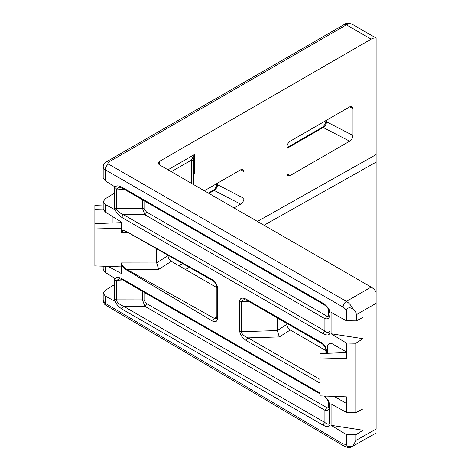 <?xml version="1.0" encoding="UTF-8"?>
<svg xmlns="http://www.w3.org/2000/svg" width="471" height="471" viewBox="0 0 471 471"><rect width="100%" height="100%" fill="white"/><g stroke="black" fill="none" stroke-linecap="round" stroke-linejoin="round"><path stroke-width="0.71" d="M329.406 403.376L329.406 407.857A2.337 1.348 0 0 0 328.723 406.903L328.723 401.139M329.406 407.857L329.4 407.998C329.052 410.029 327.557 410.777 324.908 410.253A2.337 1.348 120 0 0 326.468 407.444C327.798 408.11 328.546 407.951 328.717 406.973A2.337 1.419 -177.3 0 1 329.4 407.998M246.987 300.41L244.296 299.468L241.405 301.216L241.405 331.814C241.876 334.169 244.096 336.188 248.064 337.884A2.337 1.348 120 0 0 246.504 340.692C242.524 338.09 240.275 335.022 239.757 331.49L239.757 300.757C240.275 297.819 242.524 297.348 246.504 299.344L321.616 342.711C324.601 344.796 326.256 347.663 326.568 351.301A2.337 1.348 180 0 1 325.885 350.347L325.885 350.347C325.626 347.492 324.366 345.302 322.099 343.777L246.987 300.41A2.337 1.348 -60 0 1 246.504 299.344M249.024 301.587L241.405 301.358A2.337 1.348 180 0 1 239.751 300.963M329.4 422.881A2.337 1.419 2.7 0 0 330.083 423.9C329.565 426.838 327.316 427.309 323.341 425.313A2.337 1.348 -60 0 1 324.908 422.505C327.557 424.636 329.052 424.76 329.4 422.881L329.4 403.311A2.337 1.278 -2.5 0 0 329.4 403.341A2.337 1.278 -2.5 0 0 330.083 404.195L330.089 404.406A2.337 1.348 180 0 1 329.406 403.453L328.222 400.273C326.103 397.624 324.637 396.223 323.824 396.064L323.73 396.011M330.089 404.406L330.089 423.694A2.337 1.348 180 0 1 329.406 422.74M114.5 193.057L105.239 198.803L103.184 201.753L105.239 204.526L105.239 212.015L121.506 222.106L121.506 231.208C122.431 230.107 124.056 230.184 126.387 231.444L212.598 279.768C215.588 281.858 217.243 284.725 217.555 288.358L217.555 318.249C217.243 321.522 215.588 322.482 212.598 321.116L126.387 269.895C124.056 268.464 122.431 266.663 121.506 264.496L121.506 273.598L108.036 266.398M105.239 266.298L105.239 272.391L114.5 278.137L114.5 301.028L105.239 296.071L105.239 303.306L343.029 443.982L346.391 444.465L346.391 434.603L355.805 434.81L363.041 430.253L331.089 425.307L346.391 434.603M334.204 396.399L346.391 403.435L346.391 412.319L331.089 403.947L331.089 425.307M327.704 353.285L327.704 344.966L329.676 342.988L332.373 343.848L346.391 351.937L346.391 343.059L331.089 333.762L331.089 312.397L346.391 320.769L346.391 310.483A7.006 4.045 -120 0 0 343.088 307.121L105.239 169.795L105.239 180.846L114.5 186.587L114.5 209.477L105.239 204.526M159.746 165.027A4.675 2.696 180 0 1 158.374 163.119A4.675 2.696 180 0 1 159.746 161.212L159.746 165.027L371.166 287.092A11.681 6.741 60 0 1 376.123 291.861L376.123 429.181M376.123 303.306L356.3 314.746L356.3 320.881L363.041 317.342L363.041 338.702L331.089 333.762M346.391 412.319L355.805 412.684L355.805 343.259L363.041 338.702M355.805 412.684L363.041 408.893L363.041 430.253M355.805 434.81L355.805 440.503L376.123 429.063M355.805 343.259L346.391 343.059M346.391 358.519L346.391 351.937L346.391 352.585L319.962 353.574L319.962 357.907L346.391 358.519M319.962 357.907L319.962 395.87L346.391 396.853L346.391 403.435L346.391 396.853M114.5 284.608L105.239 290.354L103.184 293.298L105.239 296.071M128.771 232.974L121.506 232.55L121.506 231.208L121.506 232.126L123.743 230.708C124.674 231.014 123.308 230.178 126.481 231.655L213.086 280.84A2.337 1.348 -60 0 1 212.598 279.768M121.506 264.043L121.506 262.924L156.702 262.977L156.696 248.871M121.506 264.496L121.506 263.383C122.071 265.673 123.802 267.652 126.699 269.335L214.164 318.308L216.583 318.49L216.872 317.295A2.337 1.348 0 0 0 217.555 318.249M346.391 444.465C347.775 447.55 350.088 447.915 353.315 445.566L355.805 440.503M208.341 193.086L213.086 190.355C215.353 188.83 216.613 186.646 216.872 183.79L216.872 183.79A2.337 1.348 0 0 0 217.555 184.744L243.984 198.403L243.984 171.709L240.846 169.707M243.984 198.403C243.772 200.829 242.671 202.736 240.681 204.131L214.164 190.425L208.936 193.428M234.075 207.941L240.681 204.131M204.343 190.779L240.681 169.795L243.071 169.601L243.984 171.709M326.568 120.211L326.568 121.806L352.997 135.465L352.997 108.772L349.859 106.77M352.997 135.465C352.791 137.885 351.684 139.799 349.694 141.188L323.183 127.488L286.927 148.418M286.933 173.817L290.23 175.518L349.694 141.188M290.23 175.518L287.964 175.783L286.927 173.605L286.927 146.917C287.139 144.491 288.24 142.583 290.23 141.188L349.694 106.858L352.09 106.664L352.997 108.772M376.123 38.198A11.681 6.741 120 0 0 371.166 39.152L346.391 24.845A4.675 2.696 -120 0 0 344.054 24.616C345.284 23.203 348.01 23.085 352.231 24.268L376.123 38.063L376.123 291.861M159.746 161.212L371.166 39.152M239.751 331.278A2.337 1.348 180 0 0 241.405 331.672L277.266 330.589L286.927 324.278L286.927 323.471M286.927 324.278C287.139 326.703 288.24 328.611 290.23 330.006L279.368 336.936L248.064 337.884L319.962 379.39M325.885 350.589L290.23 330.006M156.696 262.83L168.006 255.618L168.006 255.247M168.006 255.618C168.212 258.043 169.313 259.951 171.309 261.346L158.703 269.383L126.699 269.335L126.387 269.895M216.872 287.651L171.309 261.346M277.26 330.448L277.26 317.89M103.184 204.979L94.877 205.285L94.877 227.952L121.506 228.57M94.877 227.952L94.877 265.909L121.506 266.904M193.816 161.965A2.337 1.908 180 0 0 191.479 160.058L194.499 154.5L193.816 158.15L193.816 184.697M193.816 173.41L193.816 171.827L194.499 173.569L193.816 173.593M329.406 310.018L329.406 311.902A2.337 1.348 180 0 0 330.089 312.856L330.089 332.143A2.337 1.348 180 0 1 329.406 331.19C329.135 333.209 327.633 333.132 324.908 330.96L324.908 318.702L144.85 214.752L142.513 208.341L142.513 199.834M105.239 180.846L103.184 177.897L103.184 166.934A7.006 4.045 180 0 0 105.239 169.795A4.675 2.696 120 0 1 108.542 164.073L346.391 301.399L371.166 287.092M356.3 314.746C356.27 312.632 355.169 310.73 352.997 309.023C349.694 306.998 347.492 307.486 346.391 310.483M356.3 320.881L346.391 320.769M105.239 212.015L103.184 209.065L103.184 201.753M112.163 222.983L112.163 216.313M94.877 209.613L103.302 209.807M121.506 222.636L94.877 223.631M105.239 272.391L103.184 269.447L103.184 266.221M353.315 445.566L352.167 446.537L346.35 445.949M328.723 315.352A2.337 1.348 0 0 1 329.406 316.306C329.135 318.431 327.633 319.232 324.908 318.702A2.337 1.348 -60 0 0 326.468 315.894C327.834 316.571 328.581 316.394 328.723 315.352L328.723 309.588M122.484 188.27L119.516 187.205L116.414 188.995L116.414 208.3C116.802 210.69 119.187 212.833 123.567 214.717A2.337 1.348 120 0 0 122.001 217.525C117.685 214.699 115.313 211.497 114.883 207.911L114.883 188.6C115.313 185.509 117.685 185.044 122.001 187.205L323.341 303.442A2.337 1.348 120 0 0 323.824 304.513L122.484 188.27A2.337 1.348 -60 0 1 122.001 187.205M319.962 393.833L122.484 279.821L119.516 278.755L116.414 280.545A2.337 1.348 180 0 1 114.883 280.151C115.313 277.06 117.685 276.589 122.001 278.75L319.962 393.044M124.568 281.022L116.414 280.545L116.414 299.85C116.802 302.241 119.187 304.378 123.567 306.268A2.337 1.348 120 0 0 122.001 309.076C117.685 306.25 115.313 303.041 114.883 299.456L114.883 280.151M144.044 292.267L144.044 300.286L146.416 303.489A2.337 1.348 120 0 1 144.85 306.297L123.567 306.268L324.908 422.505L324.908 410.253L144.85 306.297L142.513 299.892L142.513 291.384M122.484 279.821A2.337 1.348 -60 0 1 122.001 278.75M144.044 300.286A2.337 1.348 0 0 0 142.513 299.892L116.414 299.85A2.337 1.348 180 0 1 114.883 299.456M124.568 189.472L116.414 188.995A2.337 1.348 180 0 1 114.883 188.6M144.044 200.717L144.044 208.735A2.337 1.348 0 0 0 142.513 208.341L116.414 208.3A2.337 1.348 180 0 1 114.883 207.911M330.089 332.143C329.682 335.252 327.433 335.794 323.341 333.768A2.337 1.348 -60 0 1 324.908 330.96L123.567 214.717L144.85 214.752A2.337 1.348 -60 0 0 146.416 211.944L326.468 315.894M277.266 330.589L279.368 336.936M156.702 262.977L158.703 269.383M126.387 231.485L123.761 230.708M325.885 120.853A2.337 1.348 180 0 0 326.568 121.806C326.309 124.203 325.178 126.098 323.183 127.488A2.337 1.348 -120 0 0 322.099 127.417L322.099 127.417C324.442 125.763 325.702 123.573 325.885 120.853L325.885 120.605M217.555 183.148L217.555 184.744C217.296 187.14 216.165 189.036 214.164 190.425L213.086 190.355M216.872 317.295L216.872 287.404L217.555 288.358M126.699 231.644L126.387 231.444M193.816 158.15A2.337 0.777 180 0 0 192.651 157.479M241.405 331.814A2.337 1.278 177.5 0 1 239.757 331.49M241.405 301.216A2.337 1.419 -177.3 0 1 239.757 300.757M324.919 396.052L330.083 404.195M319.962 383.106L246.504 340.692M326.568 351.301L326.568 353.327M323.341 425.313L122.001 309.076M323.341 333.768L122.001 217.525M323.341 303.442C327.433 306.138 329.682 309.276 330.089 312.856M168.006 169.795L194.499 154.5L194.499 173.569L193.816 173.97M178.821 265.685L182.677 263.513M257.425 221.423L376.123 154.588M352.231 24.268A11.681 6.741 120 0 0 346.391 24.845L108.542 162.165A2.337 1.348 0 0 0 108.542 164.073M376.123 162.124L264.031 225.238M189.354 267.293L185.433 269.5M212.598 321.116L214.164 318.308L216.872 316.583M191.479 183.349L191.479 160.058L171.309 171.703M144.044 208.735L146.416 211.944M334.31 344.966L327.704 344.966M146.416 303.489L326.468 407.444M343.088 307.121A4.675 2.696 120 0 1 346.391 301.399A11.681 6.741 60 0 1 352.997 309.023M103.184 300.433L105.239 303.306A4.675 2.661 120.6 0 0 106.163 305.42L106.163 305.42C104.55 304.69 103.555 303.03 103.184 300.433L103.184 293.298M108.542 162.165A4.675 2.696 -120 0 0 106.205 161.936C104.303 163.06 103.296 164.726 103.184 166.934M343.029 443.982A4.675 2.661 120.6 0 0 343.954 446.096L106.163 305.42M321.616 342.711A2.337 1.348 120 0 0 322.099 343.777M376.123 433.049L352.167 446.537C350.33 447.897 347.592 447.75 343.954 446.096M344.054 24.616L106.205 161.936M323.824 304.513L325.973 306.097C328.499 308.77 329.641 310.707 329.406 311.902M286.927 147.723L322.099 127.417M325.885 353.35L325.885 350.347M216.872 287.404C216.689 284.684 215.424 282.494 213.086 280.84"/></g></svg>
